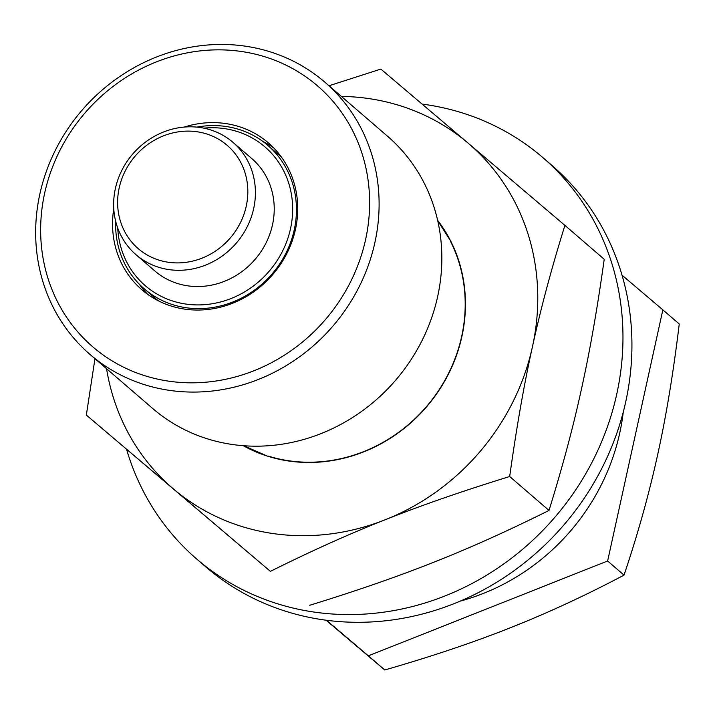 <?xml version="1.0" encoding="UTF-8"?>
<svg xmlns="http://www.w3.org/2000/svg" width="715" height="715" viewBox="0 0 715 715"><rect width="100%" height="100%" fill="white"/><g stroke="black" fill="none" stroke-linecap="round" stroke-linejoin="round"><path stroke-width="1.07" d="M243.654 445.722L267.383 456.107A151.455 139.407 -49.2 0 0 427.043 406.281A151.455 139.407 -49.2 0 0 450.584 240.875L437.714 220.721M268.098 456.045A151.151 139.13 -49.2 0 0 426.873 406.138A151.151 139.13 -49.2 0 0 450.638 241.59M270.404 571.365L173.531 489.042A227.173 209.12 -49.2 0 0 385.197 519.769C349.617 533.748 311.356 550.952 270.404 571.365L86.345 415.075L94.961 358.698M329.007 85.764L380.845 69.087L468.021 143.054A227.173 209.12 -49.2 0 0 341.35 96.409M106.553 368.699A227.173 209.12 -49.2 0 0 173.531 489.042L86.345 415.075M468.021 143.054L564.904 225.386C551.354 268.983 540.54 309.443 532.443 346.775A227.173 209.12 -49.2 0 0 468.021 143.054M309.72 605.274C357.321 590.59 398.818 576.183 434.211 562.035C469.791 548.048 508.052 530.843 549.004 510.43C562.544 466.832 573.367 426.363 581.456 389.04C589.741 351.878 597.329 308.621 604.22 259.286L564.904 225.386M549.004 510.43L509.679 476.521C462.087 491.205 420.59 505.621 385.197 519.769A227.173 209.12 -49.2 0 0 532.443 346.775C524.158 383.937 516.57 427.186 509.679 476.521M243.279 445.695A151.455 139.407 -49.2 0 0 267.383 456.107M450.584 240.875A151.455 139.407 -49.2 0 0 437.616 220.318M126.734 449.887A265.042 243.967 -49.2 0 0 196.705 559.032L205.67 566.763A265.042 243.967 -49.2 0 0 258.875 600.922A265.042 243.967 -49.2 0 0 584.361 498.06A265.042 243.967 -49.2 0 0 551.837 165.326L542.873 157.595A265.042 243.967 -49.2 0 0 422.118 104.086M196.705 559.032A265.042 243.967 -49.2 0 0 249.91 593.191A265.042 243.967 -49.2 0 0 575.396 490.329A265.042 243.967 -49.2 0 0 542.873 157.595M262.557 141.23A96.927 89.223 130.8 0 1 273.818 148.005M147.656 294.312A96.927 89.223 130.8 0 1 139.3 284.168M158.471 300.863A94.657 87.132 130.8 0 1 154.529 297.681L144.224 288.788A94.657 87.132 -49.2 0 0 186.115 307.727A94.657 87.132 -49.2 0 0 285.92 253.217A94.657 87.132 -49.2 0 0 267.848 145.422A94.657 87.132 -49.2 0 0 196.884 127.109M267.848 145.422L278.162 154.306A94.657 87.132 130.8 0 1 281.889 157.738M203.847 128.146A91.627 84.343 130.8 0 1 292.194 218.272A91.627 84.343 130.8 0 1 185.855 304.054A91.627 84.343 130.8 0 1 117.725 228.022M115.678 221.284A94.657 87.132 -49.2 0 0 144.224 288.788M168.901 269.6A74.208 68.309 -49.2 0 0 247.158 226.87A74.208 68.309 -49.2 0 0 232.983 142.357A74.208 68.309 -49.2 0 0 132.793 153.948A74.208 68.309 -49.2 0 0 136.065 254.755A74.208 68.309 -49.2 0 0 168.901 269.6M168.383 262.262A68.148 62.732 130.8 0 1 134.912 156.397A68.148 62.732 130.8 0 1 244.896 172.369A68.148 62.732 130.8 0 1 168.383 262.262M232.983 142.357L251.805 158.587A74.208 68.309 130.8 0 1 265.98 243.1A74.208 68.309 130.8 0 1 187.723 285.83A74.208 68.309 130.8 0 1 154.887 270.985L136.065 254.755M169.535 390.372A179.769 165.478 -49.2 0 0 359.1 286.858A179.769 165.478 -49.2 0 0 324.78 82.118A179.769 165.478 -49.2 0 0 82.055 110.199A179.769 165.478 -49.2 0 0 89.983 354.408A179.769 165.478 -49.2 0 0 169.535 390.372M168.892 381.193A172.199 158.507 130.8 0 1 84.316 113.73A172.199 158.507 130.8 0 1 362.21 154.074A172.199 158.507 130.8 0 1 168.892 381.193M324.78 82.118L387.521 136.225A179.769 165.478 130.8 0 1 421.841 340.957A179.769 165.478 130.8 0 1 232.277 444.48A179.769 165.478 130.8 0 1 152.724 408.515L89.983 354.408M184.247 127.064A96.927 89.223 130.8 0 1 225.538 123.534A96.927 89.223 130.8 0 1 268.438 142.928A96.927 89.223 130.8 0 1 272.71 274.596A96.927 89.223 130.8 0 1 141.838 289.736A96.927 89.223 130.8 0 1 113.765 208.789M623.257 412.055A210.514 193.783 130.8 0 1 460.228 601.118M622.023 275.177L662.85 309.845L607.625 560.989L368.35 655.834L326.478 620.271M326.076 620.218L384.759 669.973C431.61 656.495 473.482 642.419 510.403 627.734C547.395 613.121 585.272 595.586 624.034 575.128C637.959 533.694 649.157 493.565 657.648 454.74C666.219 415.987 673.414 372.399 679.25 323.984L662.85 309.845M384.759 669.973L368.35 655.834M624.034 575.128L607.625 560.989"/></g></svg>
